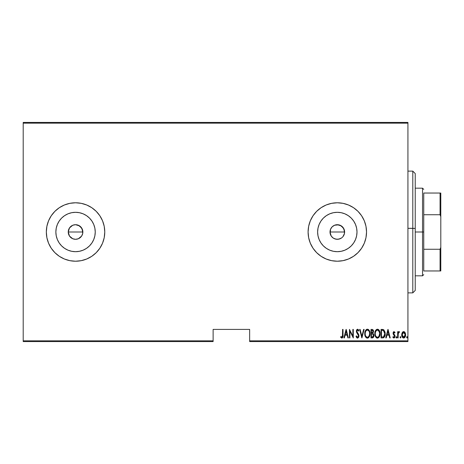 <?xml version="1.0" encoding="UTF-8"?>
<svg xmlns="http://www.w3.org/2000/svg" width="464" height="464" viewBox="0 0 464 464"><rect width="100%" height="100%" fill="white"/><g stroke="black" fill="none" stroke-linecap="round" stroke-linejoin="round"><path stroke-width="0.7" d="M68.805 229.199L68.249 232A7.302 7.302 0 0 1 75.551 224.698A7.302 7.302 0 0 1 82.859 232L81.629 227.94L78.352 225.255L75.557 224.698L72.761 225.249L70.389 226.832L68.805 229.199M330.565 229.199L330.008 232A7.302 7.302 0 0 1 337.311 224.698A7.302 7.302 0 0 1 344.619 232L343.389 227.94L340.118 225.255L337.316 224.698L334.521 225.249L332.149 226.832L330.565 229.199M317.625 232A19.685 19.685 0 0 1 337.311 212.315A19.685 19.685 0 0 1 357.002 232L356.619 235.84L355.499 239.534L353.684 242.939L351.236 245.92L348.249 248.368L344.845 250.189L341.156 251.308L337.311 251.685L333.471 251.308L329.776 250.189L326.378 248.368L323.391 245.92L320.943 242.939L319.128 239.534L318.002 235.84L317.625 232L318.002 228.16L319.128 224.466L320.943 221.061L323.391 218.08L326.378 215.632L329.776 213.811L333.471 212.692L337.311 212.315L341.156 212.692L344.845 213.811L348.249 215.632L351.236 218.08L353.684 221.061L355.499 224.466L356.619 228.16L357.002 232A19.685 19.685 0 0 1 337.311 251.685A19.685 19.685 0 0 1 317.625 232M55.866 232A19.685 19.685 0 0 1 75.551 212.315A19.685 19.685 0 0 1 95.242 232L94.859 235.84L93.74 239.534L91.918 242.939L89.471 245.92L86.49 248.368L83.085 250.189L79.39 251.308L75.551 251.685L71.711 251.308L68.017 250.189L64.612 248.368L61.631 245.92L59.183 242.939L57.362 239.534L56.243 235.84L55.866 232L56.243 228.16L57.362 224.466L59.183 221.061L61.631 218.08L64.612 215.632L68.017 213.811L71.711 212.692L75.551 212.315L79.39 212.692L83.085 213.811L86.49 215.632L89.471 218.08L91.918 221.061L93.74 224.466L94.859 228.16L95.242 232A19.685 19.685 0 0 1 75.551 251.685A19.685 19.685 0 0 1 55.866 232M104.771 231.965A29.22 29.22 0 0 0 102.55 220.829M51.243 215.789A29.22 29.22 0 0 0 46.33 232A29.22 29.22 0 0 1 75.551 202.78A29.22 29.22 0 0 1 104.771 232L104.209 226.299L102.55 220.818A29.22 29.22 0 0 0 91.802 207.715M102.55 220.818L99.847 215.766L96.216 211.34L91.785 207.704A29.22 29.22 0 0 0 59.34 207.692M59.299 207.721A29.22 29.22 0 0 0 54.897 211.329M91.785 207.704L86.733 205.007L81.252 203.342L75.551 202.78L69.849 203.342L64.368 205.007L59.317 207.704L54.891 211.34A29.22 29.22 0 0 0 51.272 215.748M366.531 231.971A29.22 29.22 0 0 0 364.31 220.818L361.607 215.766L357.976 211.34A29.22 29.22 0 0 0 353.556 207.71M357.976 211.34L353.545 207.704A29.22 29.22 0 0 0 316.668 211.323M353.545 207.704L348.493 205.007L343.012 203.342L337.311 202.78L331.615 203.342L326.134 205.007L321.082 207.704L316.651 211.34A29.22 29.22 0 0 0 308.096 232A29.22 29.22 0 0 1 337.311 202.78A29.22 29.22 0 0 1 366.531 232L365.974 226.299L364.31 220.818M337.316 224.698L341.371 225.927L344.062 229.204L344.479 233.427L342.942 236.657M342.478 226.832L343.551 228.201M335.901 224.831L336.406 224.75M341.539 237.957L338.737 239.163L335.89 239.163L333.251 238.073L331.238 236.06L330.148 233.427L330.565 229.204L332.149 226.832L334.706 225.173M334.515 225.249L338.737 224.837M333.262 225.922L333.947 225.516M331.238 227.94L332.386 226.606M330.148 230.567L330.333 229.848M71.497 238.073L70.389 237.168L72.755 238.745L75.551 239.302L78.346 238.751L81.623 236.06L78.346 238.751L75.551 239.302L72.755 238.751L69.478 236.06L68.249 232L69.478 227.94L72.755 225.249L75.551 224.698L79.611 225.927L82.302 229.204L82.72 233.427L81.623 236.06L80.597 237.284M82.302 229.204L82.551 229.906M80.719 226.832L81.792 228.201M75.557 224.698L76.983 224.837M74.136 224.831L74.646 224.75M71.502 225.922L72.187 225.516M69.478 227.94L70.627 226.606M68.388 230.567L68.573 229.848M249.655 341.574L407.926 341.574L407.926 340.843L249.655 340.843L249.655 329.399L213.127 329.399L213.127 340.843L23.2 340.843L23.2 123.157L407.926 123.157L407.926 340.843L407.926 122.426L23.2 122.426L407.926 122.426L407.926 123.157L23.2 123.157L23.2 122.426L23.2 340.843L213.127 340.843L213.127 329.399L249.655 329.399L249.655 340.843L407.926 340.843L407.926 341.574L249.655 341.574L249.655 340.843L249.655 341.574M23.2 341.574L213.127 341.574L213.127 340.843L213.127 341.574L23.2 341.574L23.2 340.843L23.2 341.574M402.218 332.618L401.702 334.822C401.609 336.464 402.265 337.531 403.668 338.03C405.072 337.531 405.727 336.458 405.635 334.822L405.113 332.613L403.668 331.586L402.218 332.618L401.725 335.344L402.723 337.67L403.668 338.03L404.614 337.67L405.403 336.354L405.606 334.248L405.113 332.613L404.127 331.661L403.21 331.661L402.224 332.613M398.095 337.92L397.66 337.92L398.095 337.92L398.274 333.28L399.516 331.801L398.727 331.696L398.095 332.613L398.095 331.696L397.66 331.696L397.66 337.92L397.66 331.696L397.66 337.92L398.095 337.92L398.187 333.691L399.516 331.801L399.081 331.586L398.095 332.613L398.095 331.696L397.66 331.696L398.095 331.696M394.046 331.586L393.269 332.195L393.078 333.465L394.47 335.669L394.562 336.597L393.919 337.264L393.147 336.609L392.851 337.189L393.93 338.03L394.649 337.612L395.032 336.232L394.794 335.141L393.536 333.477L393.785 332.45L394.725 333.007L395.032 332.473L394.046 331.586L393.066 333.216L394.597 336.267L393.919 337.264L393.147 336.609L392.851 337.189L393.93 338.03L395.032 336.232L393.507 333.187L394.029 332.352L394.725 333.007L395.032 332.473L393.959 331.592M382.62 337.92L383.925 337.566L384.714 336.458L385.178 334.457L385.045 332.085L383.792 329.782L381.048 329.399L381.048 337.92L382.62 337.92C384.546 337.398 385.41 336.011 385.201 333.767L383.676 329.707L381.048 329.399L381.048 337.92L381.048 329.399L382.075 329.399M372.743 337.862L370.997 337.92L372.749 337.862L373.764 336.69L373.897 334.875L372.946 333.326L373.439 330.768L372.679 329.539L370.997 329.399L370.997 337.92L370.997 329.399L370.997 337.92L372.348 337.92L373.949 335.501L372.946 333.326L373.508 331.511C373.584 330.287 373.062 329.579 371.954 329.399L372.14 329.405M363.637 329.399L364.112 329.399L361.926 337.92L364.112 329.399L363.637 329.399L361.874 336.278L360.11 329.399L359.635 329.399L361.821 337.92L359.635 329.399L361.821 337.92L364.112 329.399L363.637 329.399L361.874 336.278L360.11 329.399L359.635 329.399L360.11 329.399M349.908 337.92L349.908 331.221L353.295 337.92L353.295 329.399L352.86 329.399L352.86 336.116L349.473 329.399L349.473 337.92L349.908 337.92L349.473 337.92L349.908 337.92L349.908 331.221L353.295 337.92L353.295 329.399L352.86 329.399L352.86 336.116L349.473 329.399L349.473 337.92L349.566 329.399M342.589 335.072L342.275 337.044L341.701 337.229L340.889 336.499L340.622 337.16L341.956 338.134L342.925 336.922L343.024 329.399L342.589 329.399L342.589 335.072L341.881 337.264L340.889 336.499L340.622 337.16L341.846 338.14C342.89 337.543 343.285 336.551 343.024 335.153L343.024 329.399L342.589 329.399L342.42 336.794M54.891 211.34L51.255 215.766L48.558 220.818L46.893 226.299L46.33 232L46.893 237.701L48.558 243.182L51.255 248.234L54.891 252.66L59.317 256.296L64.368 258.993L69.849 260.658L75.551 261.22L81.252 260.658L86.733 258.993L91.785 256.296L96.216 252.66L99.847 248.234L102.55 243.182L104.209 237.701L104.771 232A29.22 29.22 0 0 1 75.551 261.22A29.22 29.22 0 0 1 46.33 232A29.22 29.22 0 0 0 51.243 248.211M316.651 211.34L313.02 215.766L310.317 220.818L308.653 226.299L308.096 232L308.653 237.701L310.317 243.182L313.02 248.234L316.651 252.66L321.082 256.296L326.134 258.993L331.615 260.658L337.311 261.22L343.012 260.658L348.493 258.993L353.545 256.296L357.976 252.66L361.607 248.234L364.31 243.182L365.974 237.701L366.531 232A29.22 29.22 0 0 1 337.311 261.22A29.22 29.22 0 0 1 308.096 232A29.22 29.22 0 0 0 308.653 237.684M344.375 337.92L343.899 337.92L346.086 329.399L343.899 337.92L344.375 337.92L345.077 335.188L347.205 335.188L347.901 337.92L348.377 337.92L346.196 329.399L343.899 337.92L344.375 337.92L345.077 335.188L347.205 335.188L347.901 337.92L348.377 337.92L346.196 329.399L348.377 337.92L347.901 337.92M357.547 338.14L358.469 337.595L358.979 335.832L358.643 334.353L356.81 331.424L357.332 330.084L357.86 330.182L358.457 331.145L358.869 330.623L357.692 329.191L356.607 329.927L356.369 331.505L358.365 334.985L358.475 336.365L357.558 337.264L356.456 335.843L356.027 336.278L356.717 337.717L357.547 338.14L358.979 335.832L356.793 331.134L357.506 330.055L358.457 331.145L358.869 330.623L357.564 329.179L356.358 331.168L356.636 332.468L358.539 335.82L357.558 337.264L356.456 335.843L356.027 336.278L357.234 338.088M364.768 333.697L365.069 335.791L366.125 337.612L367.401 338.14L368.677 337.595L369.721 335.762L370.011 333.657L369.762 331.679L368.654 329.707L367.36 329.179L366.09 329.747L365.064 331.592L364.768 333.697C364.629 335.924 365.504 337.409 367.401 338.14C369.292 337.386 370.162 335.895 370.011 333.657C370.168 331.4 369.28 329.91 367.36 329.179C365.481 329.956 364.623 331.464 364.768 333.697M374.819 333.697L375.724 337.067L377.452 338.14L379.233 336.963L380.068 333.657L379.163 330.252L377.412 329.179L376.414 329.521L375.515 330.6L374.819 333.691C374.68 335.924 375.562 337.409 377.452 338.14C379.343 337.386 380.213 335.895 380.068 333.657C380.219 331.4 379.332 329.91 377.412 329.179C375.538 329.956 374.674 331.464 374.819 333.697M386.222 337.92L385.746 337.92L387.933 329.399L385.746 337.92L386.222 337.92L386.924 335.188L389.052 335.188L389.748 337.92L390.23 337.92L388.043 329.399L385.746 337.92L386.222 337.92L386.924 335.188L389.052 335.188L389.748 337.92L390.23 337.92L388.043 329.399L390.23 337.92L389.748 337.92M396.024 337.206L396.25 337.949L396.795 337.763L396.569 336.632L396.018 337.322L396.453 336.609L396.018 337.322L396.453 336.609L396.894 337.322L396.453 336.609L396.894 337.322L396.453 338.03L396.894 337.322L396.453 338.03L396.018 337.322L396.453 336.609M400.496 338.03L400.061 337.322L400.496 338.03L400.061 337.322L400.496 338.03L400.937 337.322L400.612 336.632L400.154 336.876L400.061 337.322L400.496 336.609L400.061 337.322L400.496 336.609L400.937 337.322L400.496 336.609L400.937 337.322L400.496 338.03L400.937 337.322L400.496 338.03L400.061 337.322L400.496 336.609M406.615 337.322L407.166 338.007L407.398 336.876L406.94 336.632L406.638 337.096L407.056 336.609L406.615 337.322L407.056 336.609L407.491 337.322L407.056 336.609L407.491 337.322L407.056 338.03L407.491 337.322L407.056 338.03L406.615 337.322L407.056 338.03M333.256 238.073L334.376 238.687M308.659 237.719A29.22 29.22 0 0 0 316.639 252.648M316.668 252.677A29.22 29.22 0 0 0 353.539 256.302M353.556 256.29A29.22 29.22 0 0 0 357.976 252.66M364.31 243.182A29.22 29.22 0 0 0 366.531 232.029M51.272 248.252A29.22 29.22 0 0 0 54.885 252.654M54.897 252.671A29.22 29.22 0 0 0 59.299 256.279M59.34 256.308A29.22 29.22 0 0 0 91.773 256.308M91.802 256.285A29.22 29.22 0 0 0 102.544 243.194M102.55 243.171A29.22 29.22 0 0 0 104.771 232.035M104.209 237.701L104.771 232M64.368 205.007L59.317 207.704M56.243 235.84L57.362 239.534M79.39 251.308L83.085 250.189M94.859 228.16L93.74 224.466M71.711 212.692L68.017 213.811M82.72 233.427L82.859 232A7.302 7.302 0 0 1 75.551 239.302A7.302 7.302 0 0 1 68.249 232L69.478 236.054L68.805 234.796M78.346 238.751L76.978 239.163M75.551 239.302L74.13 239.163M68.388 233.427L68.249 232L82.859 232L68.249 232M78.346 225.249L79.611 225.927M82.72 230.573L82.859 232M318.002 235.84L319.128 239.534M341.156 251.308L344.845 250.189M356.619 228.16L355.499 224.466M333.471 212.692L329.776 213.811M344.479 233.427L344.619 232A7.302 7.302 0 0 1 337.311 239.302A7.302 7.302 0 0 1 330.008 232L331.238 236.054L330.565 234.796M334.515 238.745L337.311 239.302L340.106 238.751L338.737 239.163M337.311 239.302L335.89 239.163M330.148 233.427L330.008 232L344.619 232L330.008 232M340.106 225.249L341.371 225.927M344.062 229.204L344.619 232M343.383 236.06L344.062 234.796M340.106 238.751L341.371 238.073M331.238 236.054L332.149 237.168M81.623 236.06L82.302 234.796M69.478 236.054L70.389 237.168M342.589 329.399L343.024 329.399L343.024 335.6M342.995 336.319L342.768 337.427M342.716 337.531L342.925 336.922M340.854 337.496L340.889 336.499L342.032 337.235M340.889 336.499L341.881 337.264M342.565 336.052L342.583 335.704M346.138 331.041L346.979 334.318L345.297 334.318L346.138 331.041L346.979 334.318L345.297 334.318L346.138 331.041M352.86 329.399L353.295 329.399L353.197 337.92M356.242 336.881L356.132 336.586M356.027 336.278L356.456 335.843L356.625 336.29M356.828 336.702L357.129 337.084M357.332 337.218L357.79 337.229M358.104 337.026L358.405 336.568M358.527 336.093L358.527 335.605M358.44 335.188L358.179 334.631M358.075 334.451L357.454 333.622M356.677 332.549L356.509 332.154M356.369 330.844L356.752 329.672M358.243 329.515L358.66 330.159M358.655 330.153L358.869 330.623L358.457 331.145L358.336 330.878M358.457 331.145L357.999 330.316M356.828 330.786L357.216 332.363M357.123 332.236L357.796 333.082M358.034 333.384L358.388 333.889M358.892 335.083L358.956 335.437M358.904 336.574L358.805 336.934M364.803 332.984L364.895 332.294M365.307 330.925L365.638 330.304M366.363 329.521L367.012 329.22M368.062 329.318L368.364 329.481M368.665 329.718L368.95 330.032M369.889 332.236L369.112 330.252L369.762 331.679M369.889 332.241L369.982 332.926M370.005 334.016L367.755 338.105M367.395 338.14L367.047 338.105M366.595 337.943L366.131 337.618M366.113 337.601L365.678 337.079M365.667 337.061L365.325 336.452M365.064 335.785L364.895 335.112M364.866 334.95L364.797 334.416M368.091 337.995L368.399 337.821M369.721 335.762L369.889 335.072M369.112 330.252L368.654 329.707M366.821 330.177L367.384 330.055C368.95 330.635 369.68 331.835 369.576 333.657L369.298 335.472M366.16 330.675L366.519 330.356M369.472 334.811L369.576 333.657C369.692 335.489 368.961 336.696 367.384 337.264L367.946 337.154L367.384 337.264C365.829 336.696 365.104 335.501 365.209 333.697L365.232 334.266L365.209 333.697C365.098 331.87 365.823 330.658 367.384 330.055L366.717 330.229M369.472 332.508L369.57 333.367M368.23 330.339L367.523 330.061L368.851 330.965M368.642 336.638L368.271 336.968M365.313 334.834L365.232 334.266M365.232 333.117L365.528 331.76M372.325 329.428L372.679 329.539L372.325 329.428M373.189 330.072L373.433 330.768M373.932 335.901L373.613 337.044M373.601 337.061L373.392 337.398M372.644 333.981L371.728 333.877L372.644 333.981L373.508 335.501L372.383 337.032L371.432 337.05L371.432 333.877L372.534 333.947M373.445 334.956L372.952 336.852L373.427 336.098M372.847 330.641L373.073 331.528L372.592 330.403M373.05 331.847L371.432 333.007L371.432 330.275L372.035 330.275L373.073 331.528L372.667 332.723L371.734 333.007L372.737 332.642M373.491 335.808L373.497 335.269M372.679 336.98L372.383 337.032M371.734 333.007L371.432 333.007L371.432 330.275L372.035 330.275M374.854 332.972L374.947 332.276M375.359 330.925L375.179 331.395M375.515 330.6L375.689 330.304M378.108 329.318L378.415 329.481M378.717 329.718L379.001 330.032M379.163 330.252L379.511 330.867L379.163 330.252M379.517 330.884L379.813 331.673M379.941 332.23L379.517 330.873M379.946 332.241L380.033 332.932M380.057 333.297L380.039 332.943M380.033 334.376L379.941 335.078M379.001 337.293L378.723 337.601M378.137 337.995L377.806 338.105M377.099 338.105L376.762 338.001M376.646 337.943L376.182 337.618M376.159 337.595L374.947 335.112M374.918 334.95L374.854 334.416M375.121 335.791L375.376 336.452M376.872 330.177L377.435 330.055C379.001 330.635 379.732 331.835 379.627 333.657L379.349 335.472M377.151 337.241L376.426 336.876M375.266 333.981L375.26 333.697C375.15 331.87 375.875 330.658 377.435 330.055L376.768 330.229M376.055 330.873L375.579 331.76L376.571 330.356M379.279 331.673L377.58 330.061L378.868 330.913L379.604 333.082M378.914 336.365L379.627 333.657C379.743 335.489 379.013 336.696 377.435 337.264L377.998 337.154L377.435 337.264C375.881 336.696 375.156 335.501 375.26 333.697L375.283 333.117L375.26 333.697M378.694 336.638L378.322 336.968M375.364 334.834L375.283 334.266M375.283 333.117L375.579 331.76M382.487 329.411L382.893 329.452M385.045 332.085L385.137 332.642M385.137 332.671L385.184 333.204M385.195 334.15L385.178 334.451M383.618 337.734L383.299 337.844M383.038 330.38L383.618 330.629L383.038 330.38M383.798 330.774L384.221 331.313L383.798 330.774M384.302 331.458L384.749 333.303M384.267 336.069L383.873 336.586M383.363 336.905L381.483 337.05L381.483 330.275L383.415 330.513L384.766 333.767L383.537 336.829L383.073 336.974M382.243 330.281L382.643 330.316M384.714 332.891L384.621 332.386M384.575 335.315L384.273 336.064M384.755 334.202L384.714 334.625M387.985 331.041L388.826 334.318L387.15 334.318L387.985 331.041L388.826 334.318L387.15 334.318L387.985 331.041M395.032 332.473L394.725 333.007L393.965 332.357M394.151 332.369L393.507 333.187L393.634 333.755L394.858 335.269M393.536 332.92L393.634 333.755M395.021 336.522L394.806 337.351M393.739 338.012L393.031 337.496M392.851 337.189L393.286 336.835M393.147 336.609L394.081 337.241M394.562 336.597L394.354 335.489M393.066 333.216L394.597 336.267L393.24 334.179L393.188 332.398M393.269 332.189L393.478 331.864M398.251 332.265L398.443 331.969M399.081 331.586L399.516 331.801L399.081 331.586L399.516 331.801L399.266 332.462L398.901 332.363M398.274 333.285L398.147 334.01M398.182 333.691L398.135 334.196M398.124 334.324L398.095 335.832M402.479 332.218L402.798 331.899M403.784 331.592L404.127 331.661M404.533 331.893L404.852 332.218M405.513 333.686L405.606 334.242M405.611 335.339L405.414 336.319M405.403 336.348L404.979 337.235M404.863 337.403L404.254 337.902M405.205 336.829L403.929 338.007M403.541 338.024L403.048 337.891M401.928 336.354L401.801 335.855M401.725 334.26L401.818 333.68M403.57 337.258L402.943 336.992L404.051 337.195L403.668 337.264L402.137 334.828L402.213 335.617L402.137 334.828L403.668 332.352L405.194 334.828L403.471 337.247M403.767 332.357L404.608 332.879L405.118 334.034L404.863 333.285M405.136 334.109L405.176 334.434M404.074 337.189L405.194 334.828L404.863 336.365L404.051 337.195M402.943 336.992L402.584 336.574M403.1 332.52L403.465 332.369M366.34 336.847L365.963 336.417M372.853 334.08L373.462 335.043M373.508 335.501L373.491 335.803M372.232 337.044L371.432 337.05L371.432 333.877L371.728 333.877M376.391 336.847L376.014 336.417M379.604 333.077L379.622 333.367M382.075 337.05L381.483 337.05L381.483 330.275L381.843 330.275M382.817 337.015L382.446 337.038M402.317 336L402.213 335.617M402.213 334.034L402.294 333.726M402.474 333.28L402.677 332.937M415.234 173.6L415.234 228.462L412.798 228.317L412.798 292.877L412.798 228.317L407.926 228.317L415.234 228.462L415.234 173.559L412.798 171.123L412.798 228.317L412.798 171.123L407.926 171.123M407.926 292.877L412.798 292.877L415.234 290.441L415.234 228.462L415.234 290.4M423.754 193.041L423.754 214.739L423.754 193.041L440.069 193.041L423.754 193.041M423.754 232L423.754 214.739L423.754 249.261L423.754 232L422.536 232L423.754 232M415.234 188.169L422.536 188.169L422.536 232L422.536 188.169L423.754 189.387M415.234 232L422.536 232L415.234 232M423.754 270.959L423.754 249.261L423.754 270.959L440.8 270.959L440.8 247.37L440.069 249.261L423.754 249.261L440.069 249.261L440.069 270.959L440.069 249.261L440.8 247.37L440.8 270.959L423.754 270.959M415.234 275.831L422.536 275.831L422.536 232L422.536 275.831L423.754 274.613M440.8 193.041L440.069 193.041L440.069 214.739L440.8 216.63L440.8 247.37L440.8 193.041L440.8 216.63L440.069 214.739L440.069 193.041L440.8 193.041M423.754 214.739L440.069 214.739L423.754 214.739"/></g></svg>
